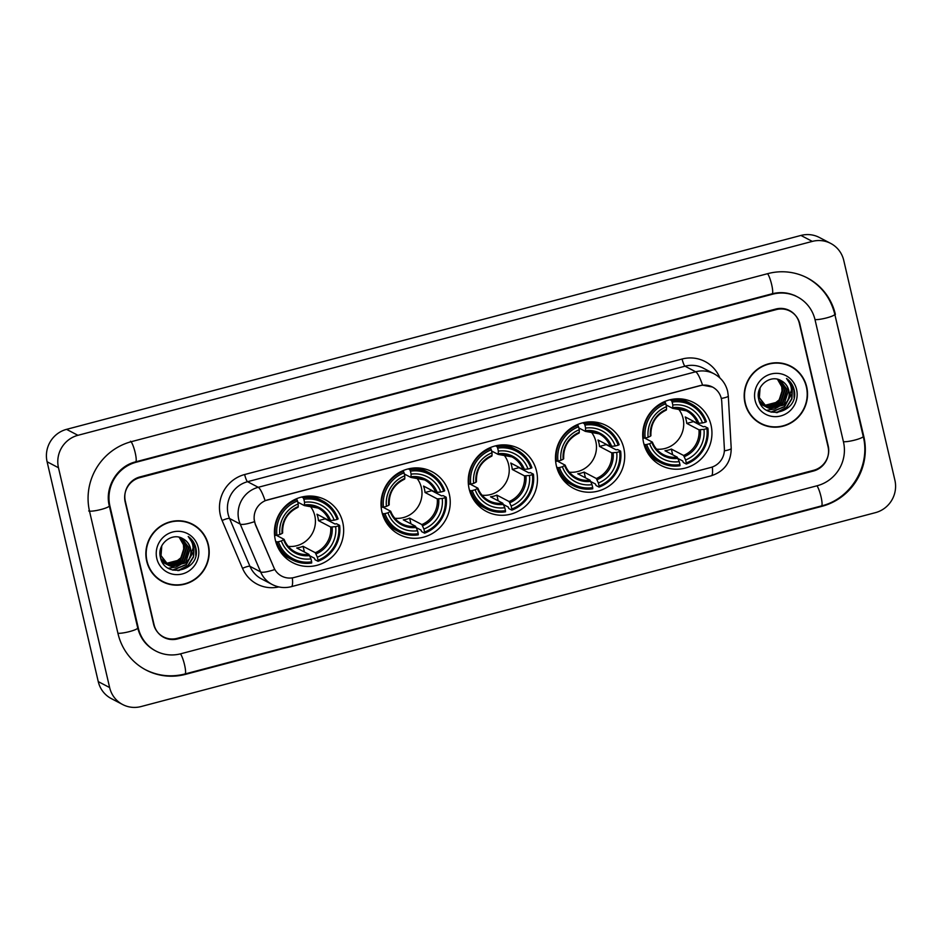 <?xml version="1.0" encoding="UTF-8"?>
<svg xmlns="http://www.w3.org/2000/svg" width="942" height="942" viewBox="0 0 942 942"><rect width="100%" height="100%" fill="white"/><g stroke="black" fill="none" stroke-linecap="round" stroke-linejoin="round"><path stroke-width="1.41" d="M643.633 442.905A35.431 34.395 117.7 0 0 660.884 465.395A35.431 34.395 117.7 0 0 698.375 461.439A35.431 34.395 117.7 0 0 711.033 425.113A35.431 34.395 117.7 0 0 693.771 402.623A35.431 34.395 117.7 0 0 656.28 406.579A35.431 34.395 117.7 0 0 643.633 442.905M381.922 512.012A35.431 34.395 117.7 0 0 399.173 534.491A35.431 34.395 117.7 0 0 436.664 530.534A35.431 34.395 117.7 0 0 449.322 494.209A35.431 34.395 117.7 0 0 432.06 471.73A35.431 34.395 117.7 0 0 394.568 475.686A35.431 34.395 117.7 0 0 381.922 512.012M469.151 488.98A35.431 34.395 117.7 0 0 486.413 511.459A35.431 34.395 117.7 0 0 523.905 507.502A35.431 34.395 117.7 0 0 536.551 471.177A35.431 34.395 117.7 0 0 519.301 448.698A35.431 34.395 117.7 0 0 481.809 452.655A35.431 34.395 117.7 0 0 469.151 488.98M556.392 465.937A35.431 34.395 117.7 0 0 573.643 488.427A35.431 34.395 117.7 0 0 611.134 484.471A35.431 34.395 117.7 0 0 623.792 448.145A35.431 34.395 117.7 0 0 606.542 425.654A35.431 34.395 117.7 0 0 569.05 429.623A35.431 34.395 117.7 0 0 556.392 465.937M275.347 540.143A35.431 34.395 117.7 0 0 292.609 562.633A35.431 34.395 117.7 0 0 330.1 558.677A35.431 34.395 117.7 0 0 342.747 522.351A35.431 34.395 117.7 0 0 325.496 499.861A35.431 34.395 117.7 0 0 288.005 503.817A35.431 34.395 117.7 0 0 275.347 540.143M254.599 521.75A18.051 17.521 117.7 0 0 255.565 524.694L273.887 567.614A18.051 17.521 117.7 0 0 294.128 577.493L710.798 467.467A18.051 17.521 117.7 0 0 724.374 448.663L721.749 401.598A18.051 17.521 117.7 0 0 700.106 385.69L267.728 499.861A18.051 17.521 117.7 0 0 254.599 521.75M776.232 309.612L139.757 477.665A20.053 19.464 117.7 0 0 125.168 501.98L153.581 624.11A20.053 19.464 117.7 0 0 163.355 636.839A20.053 19.464 117.7 0 0 177.143 638.358L813.629 470.305A20.053 19.464 117.7 0 0 828.218 445.978L799.793 323.86A20.053 19.464 117.7 0 0 790.032 311.131A20.053 19.464 117.7 0 0 776.232 309.612M843.479 441.951L815.054 319.821A36.102 35.042 117.7 0 0 797.474 296.918A36.102 35.042 117.7 0 0 772.64 294.187L136.166 462.239A36.102 35.042 117.7 0 0 109.908 506.007L138.321 628.137A36.102 35.042 117.7 0 0 155.901 651.052A36.102 35.042 117.7 0 0 180.734 653.783L817.22 485.731A36.102 35.042 117.7 0 0 843.479 441.951M843.749 260.392A26.741 25.952 117.7 0 0 830.726 243.425A26.741 25.952 117.7 0 0 812.322 241.399L77.927 435.31A26.741 25.952 117.7 0 0 58.475 467.738L109.637 687.566A26.741 25.952 117.7 0 0 122.66 704.534A26.741 25.952 117.7 0 0 141.053 706.559L875.448 512.648A26.741 25.952 117.7 0 0 894.9 480.232L843.749 260.392M830.726 243.425L819.34 237.466A26.741 25.952 117.7 0 0 800.947 235.441L66.552 429.352A26.741 25.952 117.7 0 0 47.1 461.768L98.251 681.608A26.741 25.952 117.7 0 0 111.274 698.575L122.66 704.534M835.401 314.451A57.497 55.813 117.7 0 0 807.4 277.972A57.497 55.813 117.7 0 0 767.86 273.616L131.374 441.668A57.497 55.813 117.7 0 0 89.561 511.388L117.974 633.507A57.497 55.813 117.7 0 0 145.975 669.997A57.497 55.813 117.7 0 0 185.527 674.354L822.001 506.301A57.497 55.813 117.7 0 0 863.826 436.582L834.753 314.11M146.693 561.114A32.428 31.475 117.7 0 0 162.471 581.685A32.428 31.475 117.7 0 0 196.784 578.07A32.428 31.475 117.7 0 0 208.37 544.829A32.428 31.475 117.7 0 0 192.58 524.258A32.428 31.475 117.7 0 0 158.268 527.873A32.428 31.475 117.7 0 0 146.693 561.114M161.906 581.391A32.428 31.475 117.7 0 0 169.478 583.981M745.016 403.129A32.428 31.475 117.7 0 0 760.806 423.712A32.428 31.475 117.7 0 0 795.107 420.085A32.428 31.475 117.7 0 0 806.693 386.844A32.428 31.475 117.7 0 0 790.903 366.273A32.428 31.475 117.7 0 0 756.591 369.9A32.428 31.475 117.7 0 0 745.016 403.129M760.241 423.405A32.428 31.475 117.7 0 0 767.801 426.008M292.338 577.858A23.397 4.204 -104.8 0 1 291.349 586.666C284.708 588.338 278.337 587.62 272.214 584.511A26.741 25.952 -62.3 0 1 260.616 571.912L240.21 524.082A26.741 25.952 -62.3 0 1 238.785 519.713A26.741 25.952 -62.3 0 1 258.238 487.297A23.397 4.204 75.2 0 1 265.114 500.661L699.965 385.619L702.579 385.16L712.411 387.009M702.579 385.16A23.397 4.204 -104.8 0 0 695.691 371.784L258.238 487.297L247.569 481.703A26.741 25.952 117.7 0 0 228.117 514.132A26.741 25.952 117.7 0 0 229.542 518.489L249.948 566.319L260.616 571.912A23.397 4.404 -23.1 0 0 274.734 569.557L255.353 524.588L254.081 519.066M799.322 323.294A20.053 19.464 117.7 0 0 789.561 310.566A20.053 19.464 117.7 0 0 775.761 309.047L139.922 476.935A20.053 19.464 117.7 0 0 125.333 501.25L154.052 624.664A20.053 19.464 117.7 0 0 163.814 637.393A20.053 19.464 117.7 0 0 177.614 638.912L813.452 471.024A20.053 19.464 117.7 0 0 828.042 446.708L799.322 323.294M796.767 370.724A32.428 31.475 117.7 0 0 790.326 365.979M198.444 528.709A32.428 31.475 117.7 0 0 192.003 523.964M192.415 524.553A32.087 31.145 117.7 0 0 158.468 528.132A32.087 31.145 117.7 0 0 147.011 561.032A32.087 31.145 117.7 0 0 162.636 581.391A32.087 31.145 117.7 0 0 196.584 577.811A32.087 31.145 117.7 0 0 208.052 544.912A32.087 31.145 117.7 0 0 192.415 524.553L191.285 523.952A32.087 31.145 117.7 0 0 184.432 521.362M180.146 537.517L185.256 545.701L180.699 560.019L166.075 563.669M165.816 563.599L165.085 563.351M164.85 563.269L164.132 562.975M164.638 563.116L162.212 561.962M179.898 537.435L184.809 545.465L180.252 559.784L165.874 563.504M165.615 563.434L164.874 563.198M163.684 562.739L162.99 562.409M163.213 562.539L162.248 562.009M181.088 537.847L187.069 546.643L182.512 560.973L166.887 564.305M166.652 564.211L165.945 563.928M165.71 563.822L161.824 561.22M180.864 537.764L186.61 546.407L182.053 560.726L166.687 564.152M166.44 564.07L165.721 563.787M165.486 563.681L164.791 563.363M165.027 563.481L161.965 561.514M181.865 538.188L188.871 547.596L184.314 561.915L169.642 565.553L167.747 564.87M167.511 564.764L160.741 558.512M181.724 538.117L188.424 547.349L183.867 561.679L169.183 565.318L167.535 564.729M167.299 564.635L166.604 564.305M166.828 564.423L161.094 559.548M182.96 538.765C172.115 531.818 157.067 544.076 160.293 556.734C164.096 579.695 200.399 570.876 196.054 548.892L195.83 547.785C194.664 543.039 192.121 539.271 188.2 536.481C191.285 539.66 192.922 543.546 193.098 548.114L189.295 558.653A15.107 14.672 117.7 0 0 183.113 538.836A15.107 14.672 117.7 0 0 182.96 538.765C186.834 540.873 189.248 544.052 190.225 548.303L185.668 562.621L170.997 566.26L168.406 565.259M189.295 558.653L186.116 562.857L171.444 566.495L168.63 565.377L161.035 555.65L161.765 545.889M168.63 565.377L160.576 555.415M179.145 537.234L183.455 544.747L183.702 549.433L180.793 557.864L173.764 563.446M183.702 549.433A15.107 14.672 117.7 0 0 178.992 537.211M156.796 558.441A21.796 21.16 117.7 0 0 182.407 573.925A21.796 21.16 117.7 0 0 198.256 547.502A21.796 21.16 117.7 0 0 172.645 532.018A21.796 21.16 117.7 0 0 156.796 558.441M155.465 576.645A32.087 31.145 117.7 0 0 161.494 580.802L162.636 581.391M188.2 536.481L195.618 547.679L195.736 555.427M190.885 540.025L193.805 546.737L193.357 556.793L187.953 565.459L177.85 570.652M191.944 554.355L186.151 564.517L172.621 570.04M190.308 539.083L194.04 546.855L193.581 556.91L188.176 565.577L178.956 570.581M192.474 552.883L186.375 564.635L173.069 570.157M188.659 552.13L183.419 562.08M180.676 564.47L176.566 566.766M175.777 567.072L168.371 568.262M790.75 366.568A32.087 31.145 117.7 0 0 756.791 370.147A32.087 31.145 117.7 0 0 745.334 403.046A32.087 31.145 117.7 0 0 760.959 423.417A32.087 31.145 117.7 0 0 794.918 419.826A32.087 31.145 117.7 0 0 806.376 386.938A32.087 31.145 117.7 0 0 790.75 366.568L789.608 365.967A32.087 31.145 117.7 0 0 782.767 363.388M778.469 379.532L783.591 387.715L779.034 402.046L764.398 405.696M764.15 405.613L763.409 405.378M763.173 405.284L762.467 405.001M762.961 405.142L760.535 403.977M778.222 379.461L783.132 387.48L778.575 401.798L764.197 405.519M763.95 405.449L763.208 405.225M762.007 404.754L761.313 404.436M761.536 404.554L760.571 404.036M779.423 379.873L785.393 388.669L780.836 402.988L765.222 406.32M764.975 406.238L764.268 405.943M764.033 405.837L760.147 403.247M779.187 379.779L784.945 388.422L780.388 402.752L765.01 406.167M764.763 406.084L764.056 405.802M763.821 405.708L763.126 405.378M763.35 405.496L760.3 403.529M780.188 380.203L787.206 389.611L782.637 403.93L767.966 407.568L766.07 406.885M780.047 380.144L786.747 389.376L782.19 403.694L767.518 407.333L765.151 406.449L759.064 400.538M765.622 406.65L764.928 406.332M765.151 406.449L759.417 401.575M781.295 380.78C770.438 373.844 755.39 386.102 758.616 398.749C762.419 421.71 798.722 412.89 794.377 390.906L794.153 389.811C792.987 385.054 790.444 381.286 786.523 378.496C789.608 381.675 791.245 385.561 791.433 390.141L787.618 400.668A15.107 14.672 117.7 0 0 781.295 380.78C785.157 382.888 787.583 386.067 788.56 390.318L783.991 404.648L769.32 408.286L766.741 407.274M787.618 400.668L784.451 404.883L769.767 408.522L766.965 407.391L759.358 397.677L760.088 387.904M766.965 407.391L758.911 397.442M777.468 379.261L781.778 386.773L782.025 391.448L779.116 399.891L772.099 405.46M782.025 391.448A15.107 14.672 117.7 0 0 777.315 379.226M755.119 400.468A21.796 21.16 117.7 0 0 780.73 415.952A21.796 21.16 117.7 0 0 796.591 389.517A21.796 21.16 117.7 0 0 770.98 374.033A21.796 21.16 117.7 0 0 755.119 400.468M753.8 418.66A32.087 31.145 117.7 0 0 759.817 422.817L760.959 423.417M786.523 378.496L793.941 389.694L794.059 397.442M789.208 382.04L792.14 388.752L791.68 398.807L786.287 407.474L776.184 412.667M790.279 396.382L784.474 406.532L770.945 412.066M788.642 381.098L792.363 388.869L791.904 398.925L786.511 407.603L777.291 412.608M790.797 394.898L784.698 406.65L771.392 412.172M786.982 394.145L781.742 404.094M778.999 406.497L774.889 408.793M774.112 409.099L766.694 410.276M288.264 546.384A24.739 24.009 117.7 0 0 314.793 515.721A24.739 24.009 117.7 0 0 309.671 505.536M325.131 518.489A31.757 30.827 -62.3 0 1 325.178 518.854L334.999 523.999L336.565 523.764L339.615 525.353L338.614 525.848A31.816 30.886 117.7 0 1 318.031 560.16L317.336 557.193A28.743 27.907 117.7 0 0 335.67 526.625L330.677 527.037L318.455 520.632A24.739 24.009 117.7 0 0 317.925 517.358A24.739 24.009 117.7 0 0 316.959 514.202L329.182 520.608L334.175 520.196A28.743 27.907 117.7 0 0 304.56 502.286L303.866 499.307A31.816 30.886 117.7 0 1 337.118 519.419L338.119 518.924A33.158 32.193 117.7 0 0 322.882 501.062A33.158 32.193 117.7 0 0 303.289 497.871L303.866 499.307M278.42 541.744L276.854 541.933A33.158 32.193 117.7 0 0 292.091 559.795A33.158 32.193 117.7 0 0 311.684 562.986L311.672 561.844A31.816 30.886 117.7 0 1 278.42 541.744L281.364 540.967A28.743 27.907 117.7 0 0 310.978 558.865L308.929 554.379L296.706 547.973A24.739 24.009 117.7 0 0 303.065 546.301L315.287 552.707L317.336 557.193M276.465 535.362L284.06 539.342L281.364 540.967M318.031 560.16L318.043 561.302L315.005 559.713L314.463 558.241L309.718 555.745M322.882 501.062L319.833 499.46A33.158 32.193 117.7 0 0 308.611 496.057M279.868 550.917A33.158 32.193 117.7 0 0 289.053 558.206L292.091 559.795M301.687 497.035L303.289 497.871M318.043 561.302A33.158 32.193 117.7 0 0 339.615 525.353M276.854 541.933L275.641 541.285M337.118 519.419L334.175 520.196M335.67 526.625L338.614 525.848M310.978 558.865L311.672 561.844M304.56 502.286L304.313 505.571L297.778 502.145M330.63 520.62A25.717 24.963 117.7 0 0 304.596 504.888L304.313 505.571M284.06 539.342L283.624 539.86A25.717 24.963 117.7 0 0 309.647 555.592M274.558 535.08L276.924 535.315A31.816 30.886 117.7 0 1 297.507 500.991L296.93 499.543A33.158 32.193 117.7 0 0 275.358 535.503M296.93 499.543L295.906 499.013M297.507 500.991L298.202 503.97A28.743 27.907 117.7 0 0 279.868 534.538L276.924 535.315M279.868 534.538L282.129 533.431A25.717 24.963 117.7 0 1 298.237 506.56L298.202 503.97M304.396 552L303.065 546.301M318.455 520.632L325.178 518.854M394.828 518.253A24.739 24.009 117.7 0 0 421.368 487.579A24.739 24.009 117.7 0 0 416.234 477.394M431.695 490.346A31.757 30.827 -62.3 0 1 431.754 490.711L441.562 495.857L443.129 495.622L446.178 497.223L445.189 497.706A31.816 30.886 117.7 0 1 424.595 532.03L423.9 529.051A28.743 27.907 117.7 0 0 442.245 498.483L437.253 498.895L425.03 492.489A24.739 24.009 117.7 0 0 424.489 489.216A24.739 24.009 117.7 0 0 423.523 486.06L435.757 492.466L440.75 492.054A28.743 27.907 117.7 0 0 411.124 474.144L410.441 471.177A31.816 30.886 117.7 0 1 443.694 491.277L444.683 490.794A33.158 32.193 117.7 0 0 429.446 472.919A33.158 32.193 117.7 0 0 409.852 469.728L410.441 471.177M384.984 513.602L383.429 513.79A33.158 32.193 117.7 0 0 398.666 531.665A33.158 32.193 117.7 0 0 418.26 534.844L418.236 533.702A31.816 30.886 117.7 0 1 384.984 513.602L387.927 512.825A28.743 27.907 117.7 0 0 417.542 530.735L415.493 526.237L403.27 519.831A24.739 24.009 117.7 0 0 409.629 518.159L421.851 524.564L423.9 529.051M383.029 507.232L390.624 511.212L387.927 512.825M424.595 532.03L424.618 533.172L421.569 531.571L421.027 530.099L416.282 527.614M429.446 472.919L426.396 471.33A33.158 32.193 117.7 0 0 415.187 467.927M386.432 522.775A33.158 32.193 117.7 0 0 395.616 530.063L398.666 531.665M408.263 468.904L409.852 469.728M424.618 533.172A33.158 32.193 117.7 0 0 446.178 497.223M383.429 513.79L382.205 513.154M443.694 491.277L440.75 492.054M442.245 498.483L445.189 497.706M417.542 530.735L418.236 533.702M411.124 474.144L410.889 477.429L404.342 474.003M437.194 492.489A25.717 24.963 117.7 0 0 411.171 476.746L410.889 477.429M390.624 511.212L390.188 511.718A25.717 24.963 117.7 0 0 416.223 527.461M381.121 506.937L383.488 507.173A31.816 30.886 117.7 0 1 404.083 472.849L403.494 471.412A33.158 32.193 117.7 0 0 381.934 507.361M403.494 471.412L402.469 470.87M404.083 472.849L404.766 475.828A28.743 27.907 117.7 0 0 386.432 506.396L383.488 507.173M386.432 506.396L388.693 505.289A25.717 24.963 117.7 0 1 404.813 478.43L404.766 475.828M410.959 523.87L409.629 518.159M425.03 492.489L431.754 490.711M482.068 495.221A24.739 24.009 117.7 0 0 508.598 464.547A24.739 24.009 117.7 0 0 503.475 454.362M518.936 467.314A31.757 30.827 -62.3 0 1 518.983 467.679L528.803 472.825L530.37 472.59L533.419 474.191L532.418 474.674A31.816 30.886 117.7 0 1 511.836 508.998L511.141 506.019A28.743 27.907 117.7 0 0 529.475 475.451L524.482 475.863L512.26 469.457A24.739 24.009 117.7 0 0 511.73 466.184A24.739 24.009 117.7 0 0 510.764 463.028L522.987 469.434L527.979 469.022A28.743 27.907 117.7 0 0 498.365 451.112L497.67 448.145A31.816 30.886 117.7 0 1 530.923 468.245L531.924 467.762A33.158 32.193 117.7 0 0 516.687 449.887A33.158 32.193 117.7 0 0 497.093 446.696L497.67 448.145M472.225 490.57L470.659 490.758A33.158 32.193 117.7 0 0 485.895 508.621A33.158 32.193 117.7 0 0 505.489 511.812L505.477 510.67A31.816 30.886 117.7 0 1 472.225 490.57L475.168 489.793A28.743 27.907 117.7 0 0 504.782 507.703L502.734 503.205L490.511 496.799A24.739 24.009 117.7 0 0 496.87 495.127L509.092 501.533L511.141 506.019M470.27 484.2L477.865 488.168L475.168 489.793M511.836 508.998L511.847 510.14L508.81 508.539L508.268 507.067L503.523 504.582M516.687 449.887L513.637 448.286A33.158 32.193 117.7 0 0 502.416 444.895M473.673 499.743A33.158 32.193 117.7 0 0 482.857 507.032L485.895 508.621M495.492 445.86L497.093 446.696M511.847 510.14A33.158 32.193 117.7 0 0 533.419 474.191M470.659 490.758L469.446 490.111M530.923 468.245L527.979 469.022M529.475 475.451L532.418 474.674M504.782 507.703L505.477 510.67M498.365 451.112L498.118 454.397L491.583 450.971M524.435 469.446A25.717 24.963 117.7 0 0 498.4 453.714L498.118 454.397M477.865 488.168L477.429 488.686A25.717 24.963 117.7 0 0 503.452 504.417M468.362 483.905L470.729 484.141A31.816 30.886 117.7 0 1 491.312 449.817L490.735 448.38A33.158 32.193 117.7 0 0 469.163 484.329M490.735 448.38L489.71 447.839M491.312 449.817L492.007 452.796A28.743 27.907 117.7 0 0 473.673 483.364L470.729 484.141M473.673 483.364L475.934 482.257A25.717 24.963 117.7 0 1 492.042 455.398L492.007 452.796M498.2 500.826L496.87 495.127M512.26 469.457L518.983 467.679M569.298 472.178A24.739 24.009 117.7 0 0 595.839 441.515A24.739 24.009 117.7 0 0 590.705 431.33M606.177 444.283A31.757 30.827 -62.3 0 1 606.224 444.648L616.044 449.793L617.611 449.558L620.648 451.147L619.659 451.642A31.816 30.886 117.7 0 1 599.077 485.954L598.382 482.987A28.743 27.907 117.7 0 0 616.716 452.419L611.723 452.831L599.501 446.426A24.739 24.009 117.7 0 0 598.971 443.152A24.739 24.009 117.7 0 0 598.005 439.996L610.228 446.402L615.22 445.99A28.743 27.907 117.7 0 0 585.606 428.08L584.911 425.101A31.816 30.886 117.7 0 1 618.164 445.213L619.153 444.73A33.158 32.193 117.7 0 0 603.916 426.856A33.158 32.193 117.7 0 0 584.323 423.665L584.911 425.101M559.466 467.538L557.899 467.727A33.158 32.193 117.7 0 0 573.136 485.589A33.158 32.193 117.7 0 0 592.73 488.78L592.718 487.638A31.816 30.886 117.7 0 1 559.466 467.538L562.409 466.761A28.743 27.907 117.7 0 0 592.023 484.659L589.975 480.173L577.74 473.767A24.739 24.009 117.7 0 0 584.099 472.095L596.333 478.501L598.382 482.987M557.511 461.156L565.106 465.136L562.409 466.761M599.077 485.954L599.088 487.108L596.039 485.507L595.497 484.035L590.752 481.55M603.916 426.856L600.878 425.254A33.158 32.193 117.7 0 0 589.657 421.851M560.914 476.711A33.158 32.193 117.7 0 0 570.098 484L573.136 485.589M582.733 422.828L584.323 423.665M599.088 487.108A33.158 32.193 117.7 0 0 620.648 451.147M557.899 467.727L556.675 467.079M618.164 445.213L615.22 445.99M616.716 452.419L619.659 451.642M592.023 484.659L592.718 487.638M585.606 428.08L585.359 431.365L578.824 427.939M611.664 446.414A25.717 24.963 117.7 0 0 585.641 430.682L585.359 431.365M565.106 465.136L564.67 465.654A25.717 24.963 117.7 0 0 590.693 481.386M555.592 460.873L557.97 461.109A31.816 30.886 117.7 0 1 578.553 426.785L577.964 425.348A33.158 32.193 117.7 0 0 556.404 461.297M577.964 425.348L576.94 424.807M578.553 426.785L579.248 429.764A28.743 27.907 117.7 0 0 560.914 460.332L557.97 461.109M560.914 460.332L563.175 459.225A25.717 24.963 117.7 0 1 579.283 432.354L579.248 429.764M585.429 477.794L584.099 472.095M599.501 446.426L606.224 444.648M656.539 449.146A24.739 24.009 117.7 0 0 683.08 418.483A24.739 24.009 117.7 0 0 677.946 408.298M693.418 421.239A31.757 30.827 -62.3 0 1 693.465 421.616L703.274 426.761L704.851 426.526L707.889 428.115L706.9 428.61A31.816 30.886 117.7 0 1 686.306 462.922L685.623 459.955A28.743 27.907 117.7 0 0 703.957 429.387L698.964 429.799L686.742 423.394A24.739 24.009 117.7 0 0 686.2 420.12A24.739 24.009 117.7 0 0 685.246 416.965L697.469 423.37L702.461 422.958A28.743 27.907 117.7 0 0 672.835 405.048L672.152 402.069A31.816 30.886 117.7 0 1 705.405 422.181L706.394 421.686A33.158 32.193 117.7 0 0 691.157 403.824A33.158 32.193 117.7 0 0 671.564 400.633L672.152 402.069M646.695 444.494L645.14 444.683A33.158 32.193 117.7 0 0 660.377 462.557A33.158 32.193 117.7 0 0 679.971 465.748L679.947 464.606A31.816 30.886 117.7 0 1 646.695 444.494L649.639 443.717A28.743 27.907 117.7 0 0 679.264 461.627L677.204 457.141L664.981 450.735A24.739 24.009 117.7 0 0 671.34 449.051L683.562 455.457L685.623 459.955M644.752 438.124L652.335 442.104L649.639 443.717M686.306 462.922L686.329 464.065L683.28 462.475L682.738 461.003L677.993 458.507M691.157 403.824L688.107 402.222A33.158 32.193 117.7 0 0 676.898 398.819M648.155 453.679A33.158 32.193 117.7 0 0 657.328 460.968L660.377 462.557M669.974 399.797L671.564 400.633M686.329 464.065A33.158 32.193 117.7 0 0 707.889 428.115M645.14 444.683L643.916 444.047M705.405 422.181L702.461 422.958M703.957 429.387L706.9 428.61M679.264 461.627L679.947 464.606M672.835 405.048L672.6 408.333L666.065 404.907M698.905 423.382A25.717 24.963 117.7 0 0 672.882 407.65L672.6 408.333M652.335 442.104L651.899 442.622A25.717 24.963 117.7 0 0 677.934 458.354M642.833 437.842L645.199 438.077A31.816 30.886 117.7 0 1 665.794 403.753L665.205 402.305A33.158 32.193 117.7 0 0 643.645 438.265M665.205 402.305L664.181 401.775M665.794 403.753L666.477 406.72A28.743 27.907 117.7 0 0 648.143 437.3L645.199 438.077M648.143 437.3L650.404 436.193A25.717 24.963 117.7 0 1 666.524 409.323L666.477 406.72M672.67 454.762L671.34 449.051M686.742 423.394L693.465 421.616M767.565 273.686A10.692 1.919 75.2 0 1 771.675 284.637A10.692 1.919 75.2 0 1 772.122 293.786C780.741 291.631 788.901 292.526 796.626 296.471M806.552 277.525C821.247 285.579 830.656 297.837 834.789 314.263A10.692 1.707 166.9 0 1 826.652 317.89A10.692 1.707 166.9 0 1 814.995 319.585M834.789 314.263L863.213 436.393A10.692 1.707 166.9 0 1 855.065 440.008A10.692 1.707 166.9 0 1 843.42 441.704M863.213 436.393C870.808 465.713 850.885 498.919 821.483 505.913A10.692 1.919 -104.8 0 0 821.035 496.764A10.692 1.919 -104.8 0 0 816.926 485.801M145.127 669.55C157.797 675.991 171.091 677.463 185.009 673.966A10.692 1.919 -104.8 0 0 184.55 664.817A10.692 1.919 -104.8 0 0 180.452 653.854M117.927 633.271A10.692 1.707 -13.1 0 0 129.572 631.564A10.692 1.707 -13.1 0 0 137.72 627.949L109.296 505.83C104.456 487.426 117.244 466.125 135.648 461.851L772.122 293.786M88.701 510.941A10.692 1.707 -13.1 0 0 101.159 509.445A10.692 1.707 -13.1 0 0 109.296 505.83M130.526 441.221A10.692 1.919 75.2 0 1 135.189 452.702A10.692 1.919 75.2 0 1 135.648 461.851M800.947 235.441L812.322 241.399M98.251 681.608L109.637 687.566M47.1 461.768L58.475 467.738M66.552 429.352L77.927 435.31M863.178 436.24L863.826 436.582M821.33 505.948L822.001 506.301M184.856 674.001L185.527 674.354M771.969 293.833L772.64 294.187M137.685 627.796L138.321 628.137M109.26 505.677L109.908 506.007M135.495 461.886L136.166 462.239M682.102 359.02A6.688 1.201 -104.8 0 0 685.022 366.191L247.569 481.703A6.688 1.201 -104.8 0 1 244.649 474.532L682.102 359.02A33.429 32.452 -62.3 0 1 719.829 377.872M703.415 368.216A26.741 25.952 117.7 0 0 685.022 366.191L695.691 371.784A26.741 25.952 -62.3 0 1 714.083 373.809L703.415 368.216M254.434 521.691A23.397 4.404 -23.1 0 1 240.21 524.082L229.542 518.489A6.688 1.26 156.9 0 0 222.112 520.514A33.429 32.452 -62.3 0 1 244.649 474.532M712.317 466.997A23.397 4.204 75.2 0 1 711.316 475.781L291.349 586.666M724.363 450.853A23.397 2.944 -3.2 0 0 731.216 448.368C731.051 462.192 724.422 471.33 711.316 475.781M721.289 398.442A23.397 2.944 -3.2 0 0 728.296 395.923L731.216 448.368M278.82 586.925A33.429 32.452 -62.3 0 1 242.53 568.344L222.112 520.514M242.53 568.344A6.688 1.26 156.9 0 1 249.948 566.319A26.741 25.952 117.7 0 0 261.546 578.93L272.214 584.511M315.287 552.707A24.739 24.009 117.7 0 0 330.677 527.037M284.119 539.507A24.739 24.009 117.7 0 0 295.14 551.882A24.739 24.009 117.7 0 0 308.929 554.379M316.006 553.92A25.717 24.963 117.7 0 0 332.126 527.049M329.182 520.608A24.739 24.009 117.7 0 0 318.102 508.068A24.739 24.009 117.7 0 0 304.478 505.548M421.851 524.564A24.739 24.009 117.7 0 0 437.253 498.895M390.683 511.365A24.739 24.009 117.7 0 0 401.704 523.752A24.739 24.009 117.7 0 0 415.493 526.237M422.581 525.777A25.717 24.963 117.7 0 0 438.689 498.919M435.757 492.466A24.739 24.009 117.7 0 0 424.665 479.925A24.739 24.009 117.7 0 0 411.053 477.417M509.092 501.533A24.739 24.009 117.7 0 0 524.482 475.863M477.924 488.333A24.739 24.009 117.7 0 0 488.945 500.708A24.739 24.009 117.7 0 0 502.734 503.205M509.81 502.745A25.717 24.963 117.7 0 0 525.93 475.875M522.987 469.434A24.739 24.009 117.7 0 0 511.906 456.894A24.739 24.009 117.7 0 0 498.283 454.385M596.333 478.501A24.739 24.009 117.7 0 0 611.723 452.831M565.165 465.301A24.739 24.009 117.7 0 0 576.186 477.676A24.739 24.009 117.7 0 0 589.975 480.173M597.051 479.713A25.717 24.963 117.7 0 0 613.16 452.843M610.228 446.402A24.739 24.009 117.7 0 0 599.147 433.862A24.739 24.009 117.7 0 0 585.524 431.342M683.562 455.457A24.739 24.009 117.7 0 0 698.964 429.799M652.406 442.269A24.739 24.009 117.7 0 0 663.415 454.645A24.739 24.009 117.7 0 0 677.204 457.141M684.292 456.67A25.717 24.963 117.7 0 0 700.401 429.811M697.469 423.37A24.739 24.009 117.7 0 0 686.388 410.83A24.739 24.009 117.7 0 0 672.765 408.31M155.053 650.604C146.081 645.706 140.299 638.158 137.72 627.949M821.483 505.913L185.009 673.966M794.341 295.282L797.474 296.918M728.296 395.923L727.648 391.354C725.681 383.547 721.16 377.695 714.083 373.809M310.271 496.045L310.978 496.41M318.102 508.068L304.407 505.595M295.14 551.882C289.995 549.115 286.321 544.959 284.131 539.413M280.798 552.295L281.493 552.66M282.647 533.007C282.223 521.056 287.369 512.472 298.072 507.267M416.847 467.903L417.542 468.268M424.665 479.925L410.971 477.453M401.704 523.752C396.558 520.985 392.885 516.828 390.695 511.282M387.362 524.152L388.057 524.517M389.211 504.877C388.787 492.913 393.933 484.329 404.648 479.125M504.076 444.871L504.782 445.236M511.906 456.894L498.212 454.421M488.945 500.708C483.799 497.941 480.126 493.785 477.935 488.239M474.603 501.12L475.298 501.485M476.452 481.833C476.028 469.881 481.174 461.297 491.877 456.093M591.317 421.839L592.012 422.204M599.147 433.862L585.453 431.389M576.186 477.676C571.029 474.909 567.367 470.753 565.176 465.207M561.844 478.089L562.539 478.454M563.681 458.801C563.269 446.849 568.415 438.265 579.118 433.061M678.558 398.796L679.253 399.161M686.388 410.83L672.682 408.357M663.415 454.645C658.27 451.877 654.596 447.721 652.417 442.175M649.073 455.057L649.78 455.422M650.922 435.769C650.498 423.818 655.644 415.234 666.359 410.029"/></g></svg>
